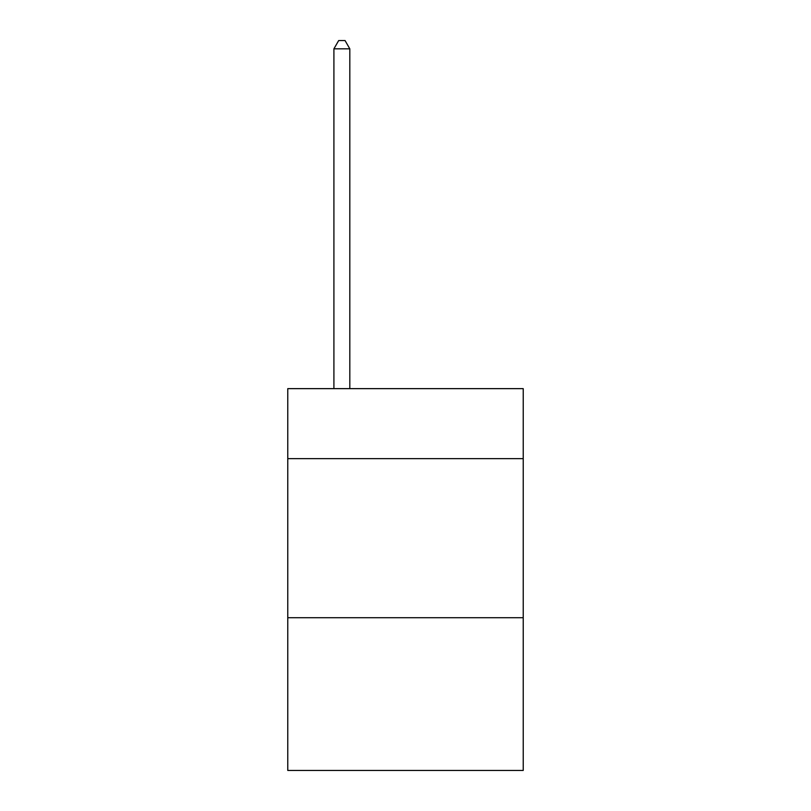 <?xml version="1.0" encoding="UTF-8"?>
<svg xmlns="http://www.w3.org/2000/svg" width="811" height="811" viewBox="0 0 811 811"><rect width="100%" height="100%" fill="white"/><g stroke="black" fill="none" stroke-linecap="round" stroke-linejoin="round"><path stroke-width="1.22" d="M523.227 458.631L523.227 388.641L287.773 388.641L287.773 458.631L523.227 458.631L523.227 770.45L287.773 770.45L287.773 458.631M523.227 617.729L287.773 617.729M349.815 388.641L349.815 48.822L333.909 48.822L333.909 388.641M333.909 48.822L338.684 40.55L345.05 40.55L349.815 48.822"/></g></svg>
